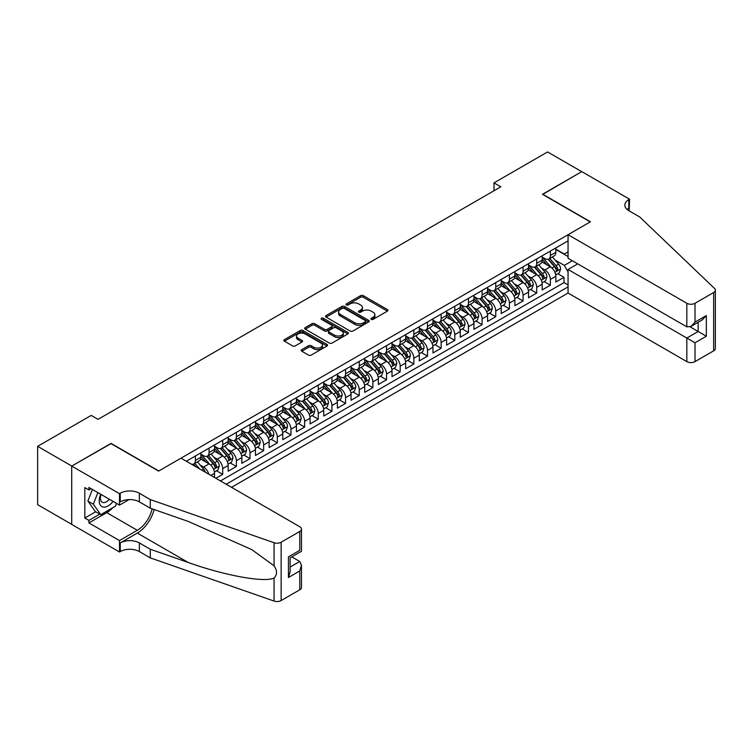 <?xml version="1.0" encoding="UTF-8"?>
<svg xmlns="http://www.w3.org/2000/svg" width="753" height="753" viewBox="0 0 753 753"><rect width="100%" height="100%" fill="white"/><g stroke="black" fill="none" stroke-linecap="round" stroke-linejoin="round"><path stroke-width="1.13" d="M371.285 319.347A1.327 0.762 0 0 0 373.159 319.347L387.4 311.121A1.892 1.092 0 0 0 387.955 310.349A1.892 1.092 0 0 0 387.4 309.577L363.275 295.647A1.892 1.092 0 0 0 360.602 295.647L346.361 303.873A1.327 0.762 0 0 0 345.975 304.41A1.327 0.762 0 0 0 346.361 304.956A1.327 0.762 0 0 0 348.234 304.956L350.079 303.892A6.062 3.501 0 0 1 358.654 303.892L360.668 305.05A6.062 3.501 0 0 1 362.447 307.525A6.062 3.501 0 0 1 360.668 310.001L358.823 311.064A1.327 0.762 0 0 0 358.437 311.61A1.327 0.762 0 0 0 358.823 312.147A1.327 0.762 0 0 0 360.696 312.147L362.541 311.083A6.062 3.501 0 0 1 371.116 311.083L373.13 312.25A6.062 3.501 0 0 1 374.909 314.726A6.062 3.501 0 0 1 373.13 317.201L371.285 318.265A1.327 0.762 0 0 0 370.9 318.801A1.327 0.762 0 0 0 371.285 319.347L371.285 318.265M301.774 349.656A1.892 1.092 0 0 0 301.219 350.427A1.892 1.092 0 0 0 301.774 351.199L308.542 355.105A1.892 1.092 0 0 0 311.215 355.105L327.028 345.975A1.892 1.092 0 0 0 327.583 345.203A1.892 1.092 0 0 0 327.028 344.432L302.913 330.501A1.892 1.092 0 0 0 300.231 330.501L284.418 339.631A1.892 1.092 0 0 0 283.862 340.412A1.892 1.092 0 0 0 284.418 341.184L292.588 345.9A1.892 1.092 0 0 0 295.27 345.9L302.038 341.994A1.892 1.092 0 0 0 302.593 341.222A1.892 1.092 0 0 0 302.038 340.45L297.981 338.106A5.073 2.927 0 0 1 296.503 336.036A5.073 2.927 0 0 1 299.628 333.334A5.073 2.927 0 0 1 305.153 333.965L321.032 343.133A5.073 2.927 0 0 1 322.519 345.203A5.073 2.927 0 0 1 319.385 347.905A5.073 2.927 0 0 1 313.869 347.274L311.215 345.749A1.892 1.092 0 0 0 308.542 345.749L301.774 349.656L301.774 351.199M111.03 443.621L71.78 466.051L37.65 446.341L37.65 504.67L71.714 524.342M111.03 443.385L158.817 470.973L590.239 221.9L542.452 194.312L581.702 171.646L547.572 151.946L493.987 182.885L493.987 190.763M37.65 446.341L91.235 415.402L98.059 419.346L500.811 186.819L493.987 182.885M350.211 331.047A1.892 1.092 0 0 0 352.893 331.047L368.706 321.917A1.892 1.092 0 0 0 369.262 321.145A1.892 1.092 0 0 0 368.706 320.373L344.582 306.443A1.892 1.092 0 0 0 341.909 306.443L326.096 315.573A1.892 1.092 0 0 0 325.541 316.345A1.892 1.092 0 0 0 326.096 317.117L350.211 331.047M322.002 319.63A1.327 0.762 0 0 1 323.348 319.818L323.348 318.246L347.867 332.402A1.892 1.092 0 0 1 348.423 333.174A1.892 1.092 0 0 1 347.867 333.946L332.054 343.076A1.892 1.092 0 0 1 329.372 343.076L305.257 329.155L305.257 327.602A1.892 1.092 0 0 0 304.701 328.374A1.892 1.092 0 0 0 305.257 329.155M305.257 327.602L312.024 323.696A1.892 1.092 0 0 1 314.698 323.696L324.487 329.343A1.892 1.092 0 0 0 327.169 329.343L331.659 326.755A1.892 1.092 0 0 0 332.205 325.983A1.892 1.092 0 0 0 331.659 325.202L321.465 319.328A1.327 0.762 0 0 1 321.079 318.783A1.327 0.762 0 0 1 321.898 318.077A1.327 0.762 0 0 1 323.348 318.246M215.885 478.306L222.709 474.362L216.497 470.776M213.824 457.175L217.25 459.151A7.728 4.462 60 0 1 222.709 468.611L228.168 465.458L228.168 471.209L236.367 466.484L230.154 462.897M227.472 449.287L230.898 451.273A7.728 4.462 60 0 1 236.367 460.732L241.826 457.579L241.826 463.33L250.015 458.605L243.803 455.01M241.129 441.409L244.556 443.385A7.728 4.462 60 0 1 250.015 452.845L255.474 449.692L255.474 455.452L263.663 450.718L257.451 447.131M254.778 433.53L258.204 435.507A7.728 4.462 60 0 1 263.663 444.967L269.132 441.813L269.132 447.564L277.32 442.839L271.108 439.253M268.435 425.643L271.861 427.619A7.728 4.462 60 0 1 277.32 437.079L282.78 433.926L282.78 439.686L290.969 434.952L284.756 431.365M282.083 417.764L285.509 419.741A7.728 4.462 60 0 1 290.969 429.201L296.437 426.047L296.437 431.798L304.626 427.073L298.414 423.487M295.731 409.877L299.167 411.863A7.728 4.462 60 0 1 304.626 421.322L310.085 418.169L310.085 423.92L318.274 419.186L312.062 415.6M309.389 401.998L312.815 403.975A7.728 4.462 60 0 1 318.274 413.435L323.734 410.281L323.734 416.033L331.932 411.307L325.72 407.721M323.037 394.12L326.473 396.097A7.728 4.462 60 0 1 331.932 405.556L337.391 402.403L337.391 408.154L345.58 403.429L339.368 399.843M336.695 386.233L340.121 388.209A7.728 4.462 60 0 1 345.58 397.669L351.039 394.516L351.039 400.276L359.237 395.541L353.025 391.955M350.343 378.354L353.778 380.331A7.728 4.462 60 0 1 359.237 389.79L364.697 386.637L364.697 392.388L372.886 387.663L366.673 384.077M364 370.467L367.426 372.453A7.728 4.462 60 0 1 372.886 381.903L378.345 378.75L378.345 384.51L386.543 379.776L380.331 376.189M377.648 362.588L381.074 364.565A7.728 4.462 60 0 1 386.543 374.025L392.002 370.871L392.002 376.622L400.191 371.897L393.979 368.311M391.306 354.701L394.732 356.687A7.728 4.462 60 0 1 400.191 366.146L405.651 362.993L405.651 368.744L413.849 364.019L407.637 360.423M404.954 346.822L408.38 348.799A7.728 4.462 60 0 1 413.849 358.259L419.308 355.105L419.308 360.866L427.497 356.131L421.285 352.545M418.612 338.944L422.038 340.921A7.728 4.462 60 0 1 427.497 350.38L432.956 347.227L432.956 352.978L441.145 348.253L434.942 344.667M432.26 331.056L435.686 333.033A7.728 4.462 60 0 1 441.145 342.493L446.614 339.339L446.614 345.1L454.803 340.365L448.59 336.779M445.917 323.178L449.343 325.155A7.728 4.462 60 0 1 454.803 334.614L460.262 331.461L460.262 337.212L468.451 332.487L462.238 328.901M459.565 315.291L462.991 317.277A7.728 4.462 60 0 1 468.451 326.736L473.919 323.583L473.919 329.334L482.108 324.599L475.896 321.013M473.223 307.412L476.649 309.389A7.728 4.462 60 0 1 482.108 318.848L487.567 315.695L487.567 321.446L495.756 316.721L489.544 313.135M486.871 299.534L490.297 301.511A7.728 4.462 60 0 1 495.756 310.97L501.225 307.817L501.225 313.568L509.414 308.843L503.202 305.257M500.519 291.646L503.955 293.623A7.728 4.462 60 0 1 509.414 303.082L514.873 299.929L514.873 305.69L523.062 300.955L516.85 297.369M514.177 283.768L517.603 285.745A7.728 4.462 60 0 1 523.062 295.204L528.521 292.051L528.521 297.802L536.72 293.077L530.507 289.491M527.825 275.88L531.26 277.866A7.728 4.462 60 0 1 536.72 287.317L542.179 284.163L542.179 289.924L550.368 285.189L550.368 279.438A7.728 4.462 -120 0 0 544.908 269.979L541.482 268.002M544.155 281.603L550.368 285.189M214.52 477.515L214.52 473.336A7.728 4.462 -120 0 0 209.061 463.886L200.618 459.01M208.741 474.183A7.728 4.462 60 0 0 203.592 467.039L200.166 465.053M228.168 465.458A7.728 4.462 -120 0 0 222.709 455.998L214.266 451.122M241.826 457.579A7.728 4.462 -120 0 0 236.367 448.12L227.924 443.244M255.474 449.692A7.728 4.462 -120 0 0 250.015 440.232L241.572 435.356M269.132 441.813A7.728 4.462 -120 0 0 263.663 432.354L255.22 427.478M282.78 433.926A7.728 4.462 -120 0 0 277.32 424.466L268.877 419.6M296.437 426.047A7.728 4.462 -120 0 0 290.969 416.588L282.526 411.712M310.085 418.169A7.728 4.462 -120 0 0 304.626 408.71L296.183 403.834M323.734 410.281A7.728 4.462 -120 0 0 318.274 400.822L309.831 395.946M337.391 402.403A7.728 4.462 -120 0 0 331.932 392.944L323.489 388.068M351.039 394.516A7.728 4.462 -120 0 0 345.58 385.056L337.137 380.19M364.697 386.637A7.728 4.462 -120 0 0 359.237 377.178L350.794 372.302M378.345 378.75A7.728 4.462 -120 0 0 372.886 369.299L364.443 364.424M392.002 370.871A7.728 4.462 -120 0 0 386.543 361.412L378.1 356.536M405.651 362.993A7.728 4.462 -120 0 0 400.191 353.534L391.748 348.658M419.308 355.105A7.728 4.462 -120 0 0 413.849 345.646L405.406 340.77M432.956 347.227A7.728 4.462 -120 0 0 427.497 337.768L419.054 332.892M446.614 339.339A7.728 4.462 -120 0 0 441.145 329.88L432.702 325.014M460.262 331.461A7.728 4.462 -120 0 0 454.803 322.002L446.36 317.126M473.919 323.583A7.728 4.462 -120 0 0 468.451 314.123L460.008 309.248M487.567 315.695A7.728 4.462 -120 0 0 482.108 306.236L473.665 301.36M501.225 307.817A7.728 4.462 -120 0 0 495.756 298.357L487.313 293.482M514.873 299.929A7.728 4.462 -120 0 0 509.414 290.47L500.971 285.594M528.521 292.051A7.728 4.462 -120 0 0 523.062 282.591L514.619 277.716M542.179 284.163A7.728 4.462 -120 0 0 536.72 274.713L528.277 269.838M231.519 487.332L568.054 293.039L686.83 361.609L686.83 338.041L698.153 331.499L698.153 322.265M226.192 484.254L568.054 286.884M568.054 240.856L186.33 461.241M200.863 454.106L203.592 455.687A7.728 4.462 60 0 0 207.461 456.064L212.92 452.911A7.728 4.462 -120 0 0 214.52 449.381L214.52 444.967M214.52 446.228L217.25 447.8A7.728 4.462 60 0 0 221.109 448.186L226.568 445.032A7.728 4.462 -120 0 0 228.168 441.493L228.168 437.079M228.168 438.34L230.898 439.921A7.728 4.462 60 0 0 234.767 440.298L240.226 437.145A7.728 4.462 -120 0 0 241.826 433.615L241.826 429.201M241.826 430.462L244.556 432.034A7.728 4.462 60 0 0 248.415 432.42L253.874 429.266A7.728 4.462 -120 0 0 255.474 425.727L255.474 421.313M255.474 422.574L258.204 424.155A7.728 4.462 60 0 0 262.072 424.541L267.531 421.388A7.728 4.462 -120 0 0 269.132 417.849L269.132 413.435M269.132 414.696L271.861 416.277A7.728 4.462 60 0 0 275.72 416.654L281.18 413.501A7.728 4.462 -120 0 0 282.78 409.971L282.78 405.556M282.78 406.818L285.509 408.39A7.728 4.462 60 0 0 289.368 408.775L294.837 405.622A7.728 4.462 -120 0 0 296.437 402.083L296.437 397.669M296.437 398.93L299.167 400.511A7.728 4.462 60 0 0 303.026 400.888L308.485 397.735A7.728 4.462 -120 0 0 310.085 394.205L310.085 389.79M310.085 391.052L312.815 392.624A7.728 4.462 60 0 0 316.674 393.01L322.143 389.856A7.728 4.462 -120 0 0 323.734 386.317L323.734 381.903M323.734 383.164L326.473 384.745A7.728 4.462 60 0 0 330.332 385.131L335.791 381.978A7.728 4.462 -120 0 0 337.391 378.439L337.391 374.025M337.391 375.286L340.121 376.858A7.728 4.462 60 0 0 343.98 377.244L349.439 374.09A7.728 4.462 -120 0 0 351.039 370.561L351.039 366.146M351.039 367.408L353.778 368.979A7.728 4.462 60 0 0 357.637 369.365L363.097 366.212A7.728 4.462 -120 0 0 364.697 362.673L364.697 358.259M364.697 359.52L367.426 361.101A7.728 4.462 60 0 0 371.285 361.478L376.745 358.324A7.728 4.462 -120 0 0 378.345 354.795L378.345 350.38M378.345 351.642L381.074 353.213A7.728 4.462 60 0 0 384.943 353.599L390.402 350.446A7.728 4.462 -120 0 0 392.002 346.907L392.002 342.493M392.002 343.754L394.732 345.335A7.728 4.462 60 0 0 398.591 345.712L404.05 342.559A7.728 4.462 -120 0 0 405.651 339.029L405.651 334.614M405.651 335.876L408.38 337.448A7.728 4.462 60 0 0 412.249 337.833L417.708 334.68A7.728 4.462 -120 0 0 419.308 331.141L419.308 326.727M419.308 327.988L422.038 329.569A7.728 4.462 60 0 0 425.897 329.955L431.356 326.802A7.728 4.462 -120 0 0 432.956 323.263L432.956 318.848M432.956 320.11L435.686 321.691A7.728 4.462 60 0 0 439.554 322.068L445.014 318.914A7.728 4.462 -120 0 0 446.614 315.385L446.614 310.97M446.614 312.231L449.343 313.803A7.728 4.462 60 0 0 453.202 314.189L458.662 311.036A7.728 4.462 -120 0 0 460.262 307.497L460.262 303.082M460.262 304.344L462.991 305.925A7.728 4.462 60 0 0 466.851 306.302L472.319 303.148A7.728 4.462 -120 0 0 473.919 299.619L473.919 295.204M473.919 296.466L476.649 298.037A7.728 4.462 60 0 0 480.508 298.423L485.967 295.27A7.728 4.462 -120 0 0 487.567 291.731L487.567 287.317M487.567 288.578L490.297 290.159A7.728 4.462 60 0 0 494.156 290.536L499.625 287.392A7.728 4.462 -120 0 0 501.225 283.853L501.225 279.438M501.225 280.7L503.955 282.271A7.728 4.462 60 0 0 507.814 282.657L513.273 279.504A7.728 4.462 -120 0 0 514.873 275.974L514.873 271.56M514.873 272.821L517.603 274.393A7.728 4.462 60 0 0 521.462 274.779L526.931 271.626A7.728 4.462 -120 0 0 528.521 268.087L528.521 263.672M528.521 264.934L531.26 266.515A7.728 4.462 60 0 0 535.119 266.891L540.579 263.738A7.728 4.462 -120 0 0 542.179 260.209L542.179 255.794M220.46 480.951L564.025 282.591L564.025 277.311L555.827 282.036L555.827 276.285A7.728 4.462 -120 0 0 550.368 266.826L541.925 261.95M542.179 257.055L544.908 258.627A7.728 4.462 -120 0 0 548.768 259.013A7.728 4.462 -120 0 0 550.368 255.474L550.368 251.06M548.768 259.013L554.227 255.86A7.728 4.462 -120 0 0 555.827 252.321L555.827 247.906M187.215 461.749L187.215 460.732M195.404 455.998L195.404 460.412A7.728 4.462 60 0 1 193.803 463.952A7.728 4.462 60 0 1 191.422 464.187M193.803 463.952L199.263 460.798A7.728 4.462 -120 0 0 200.863 457.259L200.863 452.845M209.061 448.12L209.061 452.534A7.728 4.462 60 0 1 207.461 456.064M222.709 440.232L222.709 444.647A7.728 4.462 60 0 1 221.109 448.186M236.367 432.354L236.367 436.768A7.728 4.462 60 0 1 234.767 440.298M250.015 424.466L250.015 428.881A7.728 4.462 60 0 1 248.415 432.42M263.663 416.588L263.663 421.002A7.728 4.462 60 0 1 262.072 424.541M277.32 408.71L277.32 413.124A7.728 4.462 60 0 1 275.72 416.654M290.969 400.822L290.969 405.236A7.728 4.462 60 0 1 289.368 408.775M304.626 392.944L304.626 397.358A7.728 4.462 60 0 1 303.026 400.888M318.274 385.056L318.274 389.47A7.728 4.462 60 0 1 316.674 393.01M331.932 377.178L331.932 381.592A7.728 4.462 60 0 1 330.332 385.131M345.58 369.299L345.58 373.704A7.728 4.462 60 0 1 343.98 377.244M359.237 361.412L359.237 365.826A7.728 4.462 60 0 1 357.637 369.365M372.886 353.534L372.886 357.948A7.728 4.462 60 0 1 371.285 361.478M386.543 345.646L386.543 350.06A7.728 4.462 60 0 1 384.943 353.599M400.191 337.768L400.191 342.182A7.728 4.462 60 0 1 398.591 345.712M413.849 329.88L413.849 334.294A7.728 4.462 60 0 1 412.249 337.833M427.497 322.002L427.497 326.416A7.728 4.462 60 0 1 425.897 329.955M441.145 314.123L441.145 318.538A7.728 4.462 60 0 1 439.554 322.068M454.803 306.236L454.803 310.65A7.728 4.462 60 0 1 453.202 314.189M468.451 298.357L468.451 302.772A7.728 4.462 60 0 1 466.851 306.302M482.108 290.47L482.108 294.884A7.728 4.462 60 0 1 480.508 298.423M495.756 282.591L495.756 287.006A7.728 4.462 60 0 1 494.156 290.536M509.414 274.704L509.414 279.118A7.728 4.462 60 0 1 507.814 282.657M523.062 266.826L523.062 271.24A7.728 4.462 60 0 1 521.462 274.779M536.72 258.947L536.72 263.362A7.728 4.462 60 0 1 535.119 266.891M536.72 287.317L536.72 293.077M523.062 295.204L523.062 300.955M509.414 303.082L509.414 308.843M495.756 310.97L495.756 316.721M482.108 318.848L482.108 324.599M468.451 326.736L468.451 332.487M454.803 334.614L454.803 340.365M441.145 342.493L441.145 348.253M427.497 350.38L427.497 356.131M413.849 358.259L413.849 364.019M400.191 366.146L400.191 371.897M386.543 374.025L386.543 379.776M372.886 381.903L372.886 387.663M359.237 389.79L359.237 395.541M345.58 397.669L345.58 403.429M331.932 405.556L331.932 411.307M318.274 413.435L318.274 419.186M304.626 421.322L304.626 427.073M290.969 429.201L290.969 434.952M277.32 437.079L277.32 442.839M263.663 444.967L263.663 450.718M250.015 452.845L250.015 458.605M236.367 460.732L236.367 466.484M222.709 468.611L222.709 474.362M568.054 271.908L564.298 265.404L555.13 260.114M564.298 265.404L572.346 260.754M555.827 249.488L568.054 256.538M555.827 249.168L564.298 254.053L568.054 251.888M557.813 273.725L564.025 277.311M564.025 282.591L568.054 284.916M371.813 319.536L373.13 318.773A6.062 3.501 0 0 0 374.909 316.298L374.909 314.726M362.447 307.525L362.447 309.106A6.062 3.501 0 0 1 360.668 311.582L359.35 312.335M387.381 311.14L363.275 297.228A1.892 1.092 0 0 0 360.602 297.228L346.888 305.144M368.678 321.936L344.582 308.024A1.892 1.092 0 0 0 341.909 308.024L326.115 317.135M365.356 321.682A1.327 0.762 0 0 0 365.742 321.145A1.327 0.762 0 0 0 365.356 320.599L344.187 308.382A1.327 0.762 0 0 0 342.304 308.382L340.365 309.502A6.062 3.501 0 0 0 338.586 311.977A6.062 3.501 0 0 0 340.365 314.453L354.842 322.811A6.062 3.501 0 0 0 363.417 322.811L365.356 321.682L365.356 323.263A1.327 0.762 0 0 0 365.742 322.717L365.742 321.145M338.586 311.977L338.586 313.549A6.062 3.501 0 0 0 340.365 316.025L340.365 314.453M365.356 323.263L363.417 324.383A6.062 3.501 0 0 1 354.842 324.383L340.365 316.025M305.276 329.165L312.024 325.277L312.024 323.696M332.205 325.983L332.205 327.555A1.892 1.092 0 0 1 331.659 328.327L327.169 330.925A1.892 1.092 0 0 1 324.487 330.925L314.698 325.277A1.892 1.092 0 0 0 312.024 325.277M323.348 319.818L347.848 333.965M334.633 335.207A5.073 2.927 0 0 0 340.158 335.838A5.073 2.927 0 0 0 343.293 333.137A5.073 2.927 0 0 0 341.806 331.066L336.214 327.837A1.892 1.092 0 0 0 333.532 327.837L329.042 330.426A1.892 1.092 0 0 0 328.487 331.198A1.892 1.092 0 0 0 329.042 331.979L334.633 335.207L334.633 336.779A5.073 2.927 0 0 0 340.158 337.419A5.073 2.927 0 0 0 343.293 334.709L343.293 333.137M328.487 331.198L328.487 332.779A1.892 1.092 0 0 0 329.042 333.551L329.042 331.979M334.633 336.779L329.042 333.551M322.519 345.203L322.519 346.785A5.073 2.927 0 0 1 319.385 349.486A5.073 2.927 0 0 1 313.869 348.855L311.215 347.321A1.892 1.092 0 0 0 308.542 347.321L301.793 351.218M296.503 336.036L296.503 337.617A5.073 2.927 0 0 0 297.981 339.678L297.981 338.106M302.009 342.013L297.981 339.678M327.009 345.994L302.913 332.082A1.892 1.092 0 0 0 300.231 332.082L284.446 341.194M555.714 274.93L559.244 272.897L560.609 268.953A5.12 2.956 -120 0 0 558.613 264.152L552.382 256.933M551.13 267.324L543.732 258.759A14.768 8.528 -120 0 0 542.179 257.14M547.073 264.924L542.932 260.133A12.264 7.078 -120 0 0 542.179 259.305M548.071 259.286L554.387 266.59A5.12 2.956 60 0 1 556.203 270.12C556.975 271.146 557.521 270.835 557.851 269.169A5.12 2.956 -120 0 0 556.025 265.649L549.784 258.43M548.448 259.173L555.225 267.023A2.607 1.506 60 0 1 555.883 268.04L557.851 269.169M556.203 270.12L556.58 270.722M100.714 494.26A12.547 7.248 120 0 0 103.66 507.127A12.547 7.248 120 0 0 113.025 501.366M101.137 494.505A8.594 4.96 120 0 0 102.182 502.195A8.594 4.96 120 0 0 103.443 502.58A8.594 4.96 120 0 0 109.373 499.258M116.546 503.399L115.463 506.167L100.723 514.685L95.264 511.532L87.894 501.046L92.393 489.459M100.723 514.685L93.353 504.199L97.852 492.613M87.894 501.046L93.353 504.199M577.739 263.87L568.054 269.47L695.019 342.775L695.019 361.609L713.656 350.851L713.656 292.522A5.789 3.341 0 0 0 715.35 290.159A5.789 3.341 0 0 0 714.512 288.427L639.721 216.968L628.802 210.661A13.516 7.803 180 0 1 624.849 205.145A13.516 7.803 180 0 1 628.802 199.63L629.555 199.197L581.768 171.609L542.659 194.425M568.054 269.47L568.054 293.039M542.659 194.189L590.437 221.777L568.054 234.71L686.83 303.28A5.789 3.341 0 0 0 695.019 303.28L713.656 292.522M629.555 199.197L629.141 210.859M568.054 234.71L568.054 258.279L686.83 326.849L686.83 303.28M715.35 290.159L715.35 348.488A5.789 3.341 180 0 1 713.656 350.851M695.019 361.609A5.789 3.341 180 0 1 686.83 361.609M627.098 209.466A13.516 7.803 180 0 1 628.802 208.261L628.802 199.63M690.106 326.849L706.352 336.233L695.019 342.775M695.019 303.28L695.019 322.124L690.925 326.444L686.83 326.849M695.019 322.124L706.352 315.582L702.257 319.903L690.925 326.444M181.002 458.163L299.779 526.742A5.789 3.341 -0 0 1 301.473 529.105A5.789 3.341 -0 0 1 299.779 531.467L281.142 542.226L281.142 600.555A5.789 3.341 180 0 1 274.054 601.054L150.28 557.879L139.361 551.572A13.516 7.803 -0 0 0 120.245 551.572L119.501 552.005L71.714 524.417L71.714 466.088L110.823 443.508L158.61 471.096L181.002 458.163M150.28 557.879L150.28 549.248L188.231 562.482C224.507 575.565 265.028 582.878 274.054 577.993C277.339 574.624 277.339 570.558 274.054 565.795L251.784 549.605L188.231 521.415L150.28 508.181L139.361 501.875A13.516 7.803 -0 0 0 120.245 501.875L120.245 493.243L119.501 493.676L71.714 466.088M150.28 508.181L150.28 499.55L139.361 493.243A13.516 7.803 -0 0 0 120.245 493.243M188.231 562.482L137.31 533.086L120.245 542.941A13.516 7.803 -0 0 1 139.361 542.941L150.28 549.248M299.779 589.797L299.779 570.962L301.473 565.249L301.473 587.434A5.789 3.341 180 0 1 299.779 589.797L281.142 600.555M274.054 565.795L274.054 542.725L150.28 499.55M112.752 507.738A21.724 12.537 -60 0 1 106.728 512.633L88.91 522.921L88.91 520.398L99.773 514.13M91.104 488.706L88.91 489.968L84.816 487.605L84.816 518.036L88.91 520.398M88.91 489.968L88.91 487.445L119.501 505.103L119.501 493.676M119.501 552.005L119.501 540.579L137.31 530.291A21.724 12.537 120 0 0 152.097 508.812M88.91 522.921L119.501 540.579M291.778 556.881L299.779 561.503L301.473 565.249M137.31 533.086A25.15 14.523 120 0 0 154.13 509.517M129.027 499.597L119.501 505.103M274.054 542.725A5.789 3.341 -0 0 0 281.142 542.226M84.816 518.036L95.678 511.767M299.779 570.962L288.446 577.504L290.14 571.791L290.14 557.832L301.473 551.29L301.473 529.105M288.446 577.504L288.446 556.853C290.658 558.124 290.658 558.124 288.446 556.853L299.779 550.311C301.991 551.582 301.991 551.582 299.779 550.311L299.779 531.467M542.066 282.817L545.596 280.775L546.96 276.84A5.12 2.956 -120 0 0 544.965 272.031L538.724 264.811M537.473 275.212L530.074 266.647A14.768 8.528 -120 0 0 528.521 265.018M533.416 272.802L529.284 268.012A12.264 7.078 -120 0 0 528.521 267.193M534.423 267.174L540.729 274.478A5.12 2.956 60 0 1 542.555 277.998C543.327 279.034 543.873 278.714 544.193 277.057A5.12 2.956 -120 0 0 542.367 273.527L536.136 266.308M534.79 267.051L541.576 274.901A2.607 1.506 60 0 1 542.226 275.918L544.193 277.057M542.555 277.998L542.932 278.61M528.408 290.696L531.938 288.663L533.303 284.719A5.12 2.956 -120 0 0 531.307 279.918L525.076 272.69M523.824 283.09L516.426 274.525A14.768 8.528 -120 0 0 514.873 272.906M519.768 280.69L515.626 275.899A12.264 7.078 -120 0 0 514.873 275.071M520.765 275.052L527.081 282.356A5.12 2.956 60 0 1 528.907 285.886C529.67 286.912 530.216 286.601 530.545 284.935A5.12 2.956 -120 0 0 528.719 281.415L522.478 274.186M521.142 274.93L527.919 282.78A2.607 1.506 60 0 1 528.578 283.806L530.545 284.935M528.907 285.886L529.274 286.488M514.76 298.583L518.29 296.541L519.655 292.597A5.12 2.956 -120 0 0 517.659 287.797L511.419 280.577M510.167 290.969L502.769 282.403A14.768 8.528 -120 0 0 501.225 280.784M506.11 288.568L501.978 283.777A12.264 7.078 -120 0 0 501.225 282.959M507.117 282.94L513.424 290.244A5.12 2.956 60 0 1 515.25 293.764C516.021 294.79 516.567 294.479 516.887 292.823A5.12 2.956 -120 0 0 515.061 289.293L508.83 282.074M507.484 282.817L514.271 290.667A2.607 1.506 60 0 1 514.92 291.684L516.887 292.823M515.25 293.764L515.626 294.376M501.103 306.462L504.632 304.428L505.997 300.485A5.12 2.956 -120 0 0 504.002 295.675L497.771 288.455M496.519 298.856L489.121 290.291A14.768 8.528 -120 0 0 487.567 288.663M492.462 296.447L488.32 291.665A12.264 7.078 -120 0 0 487.567 290.837M493.46 290.818L499.776 298.122A5.12 2.956 60 0 1 501.602 301.652C502.364 302.678 502.91 302.358 503.239 300.701A5.12 2.956 -120 0 0 501.413 297.181L495.173 289.952M493.836 290.696L500.613 298.546A2.607 1.506 60 0 1 501.272 299.572L503.239 300.701M501.602 301.652L501.969 302.254M487.455 314.34L490.984 312.307L492.349 308.363A5.12 2.956 -120 0 0 490.354 303.563L484.113 296.343M482.861 306.735L475.472 298.169A14.768 8.528 -120 0 0 473.919 296.55M478.804 304.334L474.672 299.543A12.264 7.078 -120 0 0 473.919 298.715M479.812 298.696L486.118 306A5.12 2.956 60 0 1 487.944 309.53C488.716 310.556 489.262 310.245 489.582 308.579A5.12 2.956 -120 0 0 487.756 305.059L481.525 297.84M480.179 298.583L486.965 306.433A2.607 1.506 60 0 1 487.615 307.45L489.582 308.579M487.944 309.53L488.32 310.132M473.797 322.228L477.327 320.185L478.692 316.251A5.12 2.956 -120 0 0 476.705 311.441L470.465 304.221M469.213 314.622L461.815 306.057A14.768 8.528 -120 0 0 460.262 304.428M465.156 312.213L461.015 307.422A12.264 7.078 -120 0 0 460.262 306.603M466.163 306.584L472.47 313.888A5.12 2.956 60 0 1 474.296 317.408C475.058 318.444 475.604 318.124 475.934 316.467A5.12 2.956 -120 0 0 474.108 312.937L467.867 305.718M466.531 306.462L473.308 314.312A2.607 1.506 60 0 1 473.966 315.328L475.934 316.467M474.296 317.408L474.663 318.02M460.149 330.106L463.679 328.073L465.043 324.129A5.12 2.956 -120 0 0 463.048 319.328L456.807 312.1M455.565 322.5L448.167 313.935A14.768 8.528 -120 0 0 446.614 312.316M451.508 320.1L447.367 315.309A12.264 7.078 -120 0 0 446.614 314.481M452.506 314.462L458.812 321.766A5.12 2.956 60 0 1 460.638 325.296C461.41 326.322 461.956 326.011 462.276 324.345A5.12 2.956 -120 0 0 460.45 320.825L454.219 313.606M452.882 314.349L459.659 322.19A2.607 1.506 60 0 1 460.318 323.216L462.276 324.345M460.638 325.296L461.015 325.898M446.491 337.993L450.021 335.951L451.386 332.017A5.12 2.956 -120 0 0 449.4 327.207L443.159 319.987M441.907 330.388L434.509 321.823A14.768 8.528 -120 0 0 432.956 320.194M437.851 327.979L433.709 323.188A12.264 7.078 -120 0 0 432.956 322.369M438.858 322.35L445.164 329.654A5.12 2.956 60 0 1 446.99 333.174C447.753 334.21 448.299 333.89 448.628 332.233A5.12 2.956 -120 0 0 446.802 328.703L440.561 321.484M439.225 322.228L446.002 330.078A2.607 1.506 60 0 1 446.661 331.094L448.628 332.233M446.99 333.174L447.357 333.786M432.843 345.872L436.373 343.839L437.738 339.895A5.12 2.956 -120 0 0 435.742 335.094L429.502 327.866M428.259 338.266L420.861 329.701A14.768 8.528 -120 0 0 419.308 328.073M424.203 335.866L420.061 331.075A12.264 7.078 -120 0 0 419.308 330.247M425.2 330.228L431.507 337.532A5.12 2.956 60 0 1 433.333 341.062C434.105 342.088 434.65 341.768 434.97 340.111A5.12 2.956 -120 0 0 433.154 336.591L426.913 329.362M425.577 330.106L432.354 337.956A2.607 1.506 60 0 1 433.013 338.982L434.97 340.111M433.333 341.062L433.709 341.664M419.195 353.759L422.715 351.717L424.08 347.773A5.12 2.956 -120 0 0 422.094 342.973L415.854 335.753M414.602 346.145L407.204 337.579A14.768 8.528 -120 0 0 405.651 335.96M410.545 343.745L406.413 338.954A12.264 7.078 -120 0 0 405.651 338.135M411.552 338.106L417.859 345.42A5.12 2.956 60 0 1 419.685 348.94C420.456 349.966 421.002 349.656 421.322 347.999A5.12 2.956 -120 0 0 419.496 344.469L413.256 337.25M411.919 337.993L418.696 345.843A2.607 1.506 60 0 1 419.355 346.86L421.322 347.999M419.685 348.94L420.052 349.543M405.538 361.638L409.067 359.605L410.432 355.661A5.12 2.956 -120 0 0 408.437 350.851L402.196 343.632M400.954 354.032L393.555 345.467A14.768 8.528 -120 0 0 392.002 343.839M396.897 351.623L392.755 346.832A12.264 7.078 -120 0 0 392.002 346.013M397.895 345.994L404.21 353.298A5.12 2.956 60 0 1 406.027 356.818C406.799 357.854 407.345 357.534 407.665 355.877A5.12 2.956 -120 0 0 405.848 352.357L399.608 345.128M398.271 345.872L405.048 353.722A2.607 1.506 60 0 1 405.707 354.738L407.665 355.877M406.027 356.818L406.404 357.43M391.889 369.516L395.41 367.483L396.775 363.539A5.12 2.956 -120 0 0 394.788 358.739L388.548 351.519M387.296 361.911L379.898 353.345A14.768 8.528 -120 0 0 378.345 351.726M383.239 359.51L379.107 354.719A12.264 7.078 -120 0 0 378.345 353.891M384.246 353.872L390.553 361.176A5.12 2.956 60 0 1 392.379 364.706C393.151 365.732 393.697 365.421 394.017 363.755A5.12 2.956 -120 0 0 392.191 360.235L385.95 353.016M384.614 353.759L391.391 361.609A2.607 1.506 60 0 1 392.049 362.626L394.017 363.755M392.379 364.706L392.746 365.309M378.232 377.404L381.762 375.361L383.126 371.427A5.12 2.956 -120 0 0 381.131 366.617L374.9 359.397M373.648 369.798L366.25 361.233A14.768 8.528 -120 0 0 364.697 359.605M369.591 367.389L365.45 362.598A12.264 7.078 -120 0 0 364.697 361.779M370.589 361.76L376.905 369.064A5.12 2.956 60 0 1 378.721 372.584C379.493 373.62 380.039 373.3 380.359 371.643A5.12 2.956 -120 0 0 378.543 368.113L372.302 360.894M370.965 361.638L377.742 369.488A2.607 1.506 60 0 1 378.401 370.504L380.359 371.643M378.721 372.584L379.098 373.196M364.584 385.282L368.104 383.249L369.469 379.305A5.12 2.956 -120 0 0 367.483 374.505L361.242 367.276M359.99 377.677L352.592 369.111A14.768 8.528 -120 0 0 351.039 367.492M355.934 375.276L351.802 370.485A12.264 7.078 -120 0 0 351.039 369.657M356.941 369.638L363.247 376.942A5.12 2.956 60 0 1 365.073 380.472C365.845 381.498 366.391 381.187 366.711 379.521A5.12 2.956 -120 0 0 364.885 376.001L358.644 368.772M357.308 369.516L364.094 377.366A2.607 1.506 60 0 1 364.744 378.392L366.711 379.521M365.073 380.472L365.45 381.074M350.926 393.17L354.456 391.127L355.821 387.183A5.12 2.956 -120 0 0 353.825 382.383L347.594 375.163M346.342 385.555L338.944 376.989A14.768 8.528 -120 0 0 337.391 375.371M342.286 383.155L338.144 378.364A12.264 7.078 -120 0 0 337.391 377.545M343.283 377.526L349.599 384.83A5.12 2.956 60 0 1 351.416 388.35C352.188 389.376 352.733 389.066 353.063 387.409A5.12 2.956 -120 0 0 351.237 383.879L344.996 376.66M343.66 377.404L350.437 385.254A2.607 1.506 60 0 1 351.096 386.27L353.063 387.409M351.416 388.35L351.792 388.962M337.278 401.048L340.808 399.015L342.173 395.071A5.12 2.956 -120 0 0 340.177 390.261L333.937 383.042M332.685 393.442L325.287 384.877A14.768 8.528 -120 0 0 323.734 383.249M328.628 391.033L324.496 386.251A12.264 7.078 -120 0 0 323.734 385.423M329.635 385.404L335.942 392.708A5.12 2.956 60 0 1 337.768 396.238C338.539 397.264 339.085 396.944 339.405 395.287A5.12 2.956 -120 0 0 337.579 391.767L331.348 384.538M330.002 385.282L336.789 393.132A2.607 1.506 60 0 1 337.438 394.158L339.405 395.287M337.768 396.238L338.144 396.84M323.621 408.926L327.15 406.893L328.515 402.949A5.12 2.956 -120 0 0 326.52 398.149L320.289 390.929M319.037 401.321L311.638 392.755A14.768 8.528 -120 0 0 310.085 391.136M314.98 398.921L310.838 394.13A12.264 7.078 -120 0 0 310.085 393.301M315.978 393.282L322.293 400.596A5.12 2.956 60 0 1 324.119 404.116C324.882 405.142 325.428 404.832 325.757 403.166A5.12 2.956 -120 0 0 323.931 399.645L317.691 392.426M316.354 393.17L323.131 401.02A2.607 1.506 60 0 1 323.79 402.036L325.757 403.166M324.119 404.116L324.487 404.719M309.972 416.814L313.502 414.771L314.867 410.837A5.12 2.956 -120 0 0 312.871 406.027L306.631 398.808M305.379 409.208L297.981 400.643A14.768 8.528 -120 0 0 296.437 399.015M301.322 406.799L297.19 402.008A12.264 7.078 -120 0 0 296.437 401.189M302.329 401.17L308.636 408.474A5.12 2.956 60 0 1 310.462 411.995C311.234 413.03 311.78 412.71 312.1 411.053A5.12 2.956 -120 0 0 310.274 407.524L304.043 400.304M302.697 401.048L309.483 408.898A2.607 1.506 60 0 1 310.132 409.914L312.1 411.053M310.462 411.995L310.838 412.606M296.315 424.692L299.845 422.659L301.209 418.715A5.12 2.956 -120 0 0 299.214 413.915L292.983 406.686M291.731 417.087L284.333 408.521A14.768 8.528 -120 0 0 282.78 406.902M287.674 414.687L283.533 409.896A12.264 7.078 -120 0 0 282.78 409.067M288.681 409.048L294.988 416.353A5.12 2.956 60 0 1 296.814 419.882C297.576 420.908 298.122 420.598 298.452 418.932A5.12 2.956 -120 0 0 296.626 415.411L290.385 408.192M289.048 408.935L295.825 416.776A2.607 1.506 60 0 1 296.484 417.802L298.452 418.932M296.814 419.882L297.181 420.485M282.667 432.58L286.196 430.537L287.561 426.603A5.12 2.956 -120 0 0 285.566 421.793L279.325 414.574M278.083 424.974L270.685 416.409A14.768 8.528 -120 0 0 269.132 414.781M274.017 422.565L269.885 417.774A12.264 7.078 -120 0 0 269.132 416.955M275.024 416.936L281.33 424.24A5.12 2.956 60 0 1 283.156 427.76C283.928 428.796 284.474 428.476 284.794 426.819A5.12 2.956 -120 0 0 282.968 423.29L276.737 416.07M275.391 416.814L282.177 424.664A2.607 1.506 60 0 1 282.836 425.68L284.794 426.819M283.156 427.76L283.533 428.372M269.009 440.458L272.539 438.425L273.904 434.481A5.12 2.956 -120 0 0 271.918 429.681L265.677 422.452M264.425 432.853L257.027 424.287A14.768 8.528 -120 0 0 255.474 422.659M260.369 430.452L256.227 425.661A12.264 7.078 -120 0 0 255.474 424.833M261.376 424.814L267.682 432.118A5.12 2.956 60 0 1 269.508 435.648C270.271 436.674 270.816 436.354 271.146 434.697A5.12 2.956 -120 0 0 269.32 431.177L263.079 423.948M261.743 424.692L268.52 432.542A2.607 1.506 60 0 1 269.179 433.568L271.146 434.697M269.508 435.648L269.875 436.251M255.361 448.346L258.891 446.303L260.256 442.359A5.12 2.956 -120 0 0 258.26 437.559L252.02 430.339M250.777 440.731L243.379 432.166A14.768 8.528 -120 0 0 241.826 430.547M246.72 438.331L242.579 433.54A12.264 7.078 -120 0 0 241.826 432.721M247.718 432.702L254.025 440.006A5.12 2.956 60 0 1 255.851 443.526C256.622 444.552 257.168 444.242 257.488 442.585A5.12 2.956 -120 0 0 255.662 439.055L249.431 431.836M248.095 432.58L254.872 440.43A2.607 1.506 60 0 1 255.531 441.446L257.488 442.585M255.851 443.526L256.227 444.138M241.704 456.224L245.233 454.191L246.598 450.247A5.12 2.956 -120 0 0 244.612 445.437L238.372 438.218M237.12 448.619L229.721 440.053A14.768 8.528 -120 0 0 228.168 438.425M233.063 446.209L228.921 441.418A12.264 7.078 -120 0 0 228.168 440.599M234.07 440.58L240.376 447.884A5.12 2.956 60 0 1 242.202 451.405C242.965 452.44 243.511 452.12 243.84 450.463A5.12 2.956 -120 0 0 242.014 446.943L235.774 439.714M234.437 440.458L241.214 448.308A2.607 1.506 60 0 1 241.873 449.325L243.84 450.463M242.202 451.405L242.57 452.016M228.055 464.102L231.585 462.069L232.95 458.125A5.12 2.956 -120 0 0 230.955 453.325L224.714 446.105M223.472 456.497L216.073 447.931A14.768 8.528 -120 0 0 214.52 446.313M219.415 454.097L215.273 449.306A12.264 7.078 -120 0 0 214.52 448.477M220.413 448.459L226.728 455.763A5.12 2.956 60 0 1 228.545 459.292C229.317 460.318 229.863 460.008 230.183 458.342A5.12 2.956 -120 0 0 228.366 454.821L222.126 447.602M220.789 448.346L227.566 456.196A2.607 1.506 60 0 1 228.225 457.212L230.183 458.342M228.545 459.292L228.921 459.895M214.407 471.99L217.928 469.947L219.292 466.013A5.12 2.956 -120 0 0 217.306 461.203L211.066 453.984M209.814 464.385L202.416 455.819A14.768 8.528 -120 0 0 200.863 454.191M205.757 461.975L201.625 457.184A12.264 7.078 -120 0 0 200.863 456.365M206.764 456.346L213.071 463.65A5.12 2.956 60 0 1 214.897 467.171C215.669 468.206 216.215 467.886 216.535 466.229A5.12 2.956 -120 0 0 214.709 462.7L208.468 455.48M207.131 456.224L213.908 464.074A2.607 1.506 60 0 1 214.567 465.09L216.535 466.229M214.897 467.171L215.264 467.782M205.381 472.244A5.12 2.956 -120 0 0 203.649 469.091L197.418 461.862M199.611 468.912L194.82 463.359M193.483 464.112L195.658 466.625M193.107 464.224L194.716 466.079M203.592 467.039L209.061 463.886M217.25 459.151L222.709 455.998M230.898 451.273L236.367 448.12M244.556 443.385L250.015 440.232M258.204 435.507L263.663 432.354M271.861 427.619L277.32 424.466M285.509 419.741L290.969 416.588M299.167 411.863L304.626 408.71M312.815 403.975L318.274 400.822M326.473 396.097L331.932 392.944M340.121 388.209L345.58 385.056M353.778 380.331L359.237 377.178M367.426 372.453L372.886 369.299M381.074 364.565L386.543 361.412M394.732 356.687L400.191 353.534M408.38 348.799L413.849 345.646M422.038 340.921L427.497 337.768M435.686 333.033L441.145 329.88M449.343 325.155L454.803 322.002M462.991 317.277L468.451 314.123M476.649 309.389L482.108 306.236M490.297 301.511L495.756 298.357M503.955 293.623L509.414 290.47M517.603 285.745L523.062 282.591M531.26 277.866L536.72 274.713M544.908 269.979L550.368 266.826M550.368 255.474L555.827 252.321M195.404 460.412L200.863 457.259M209.061 452.534L214.52 449.381M222.709 444.647L228.168 441.493M236.367 436.768L241.826 433.615M250.015 428.881L255.474 425.727M263.663 421.002L269.132 417.849M277.32 413.124L282.78 409.971M290.969 405.236L296.437 402.083M304.626 397.358L310.085 394.205M318.274 389.47L323.734 386.317M331.932 381.592L337.391 378.439M345.58 373.704L351.039 370.561M359.237 365.826L364.697 362.673M372.886 357.948L378.345 354.795M386.543 350.06L392.002 346.907M400.191 342.182L405.651 339.029M413.849 334.294L419.308 331.141M427.497 326.416L432.956 323.263M441.145 318.538L446.614 315.385M454.803 310.65L460.262 307.497M468.451 302.772L473.919 299.619M482.108 294.884L487.567 291.731M495.756 287.006L501.225 283.853M509.414 279.118L514.873 275.974M523.062 271.24L528.521 268.087M536.72 263.362L542.179 260.209M550.368 279.438L555.827 276.285M210.896 475.425L214.52 473.336M373.13 318.773L373.13 317.201M358.823 312.147L358.823 311.064M360.668 311.582L360.668 310.001M346.361 304.956L346.361 303.873M360.602 297.228L360.602 295.647M363.275 297.228L363.275 295.647M387.4 311.121L387.4 309.577M326.096 317.117L326.096 315.573M341.909 308.024L341.909 306.443M344.582 308.024L344.582 306.443M368.706 321.917L368.706 320.373M354.842 324.383L354.842 322.811M363.417 324.383L363.417 322.811M314.698 325.277L314.698 323.696M324.487 330.925L324.487 329.343M327.169 330.925L327.169 329.343M331.659 328.327L331.659 326.755M347.867 333.946L347.867 332.402M308.542 347.321L308.542 345.749M311.215 347.321L311.215 345.749M313.869 348.855L313.869 347.274M302.038 341.994L302.038 340.45M284.418 341.184L284.418 339.631M300.231 332.082L300.231 330.501M302.913 332.082L302.913 330.501M327.028 345.975L327.028 344.432M554.933 272.313L560.571 269.056M543.732 258.759L544.438 258.354M556.025 265.649L558.613 264.152M551.94 268.002L554.387 266.59M706.352 315.582L706.352 336.233M139.361 501.875L139.361 493.243M139.361 542.941L139.361 551.572M274.054 601.054L274.054 577.993M120.245 542.941L120.245 551.572M106.728 512.633L137.31 530.291M290.14 567.065L299.779 561.503M541.285 280.191L546.923 276.935M530.074 266.647L530.78 266.233M542.367 273.527L544.965 272.031M538.291 275.89L540.729 274.478M527.627 288.07L533.265 284.822M516.426 274.525L517.132 274.12M528.719 281.415L531.307 279.918M524.634 283.768L527.081 282.356M513.979 295.957L519.617 292.701M502.769 282.403L503.475 281.999M515.061 289.293L517.659 287.797M510.986 291.646L513.424 290.244M500.321 303.836L505.969 300.579M489.121 290.291L489.827 289.886M501.413 297.181L504.002 295.675M497.338 299.534L499.776 298.122M486.673 311.723L492.311 308.466M475.472 298.169L476.169 297.764M487.756 305.059L490.354 303.563M483.68 307.412L486.118 306M473.016 319.601L478.663 316.345M461.815 306.057L462.521 305.652M474.108 312.937L476.705 311.441M470.032 315.3L472.47 313.888M459.368 327.489L465.006 324.232M448.167 313.935L448.863 313.53M460.45 320.825L463.048 319.328M456.374 323.178L458.812 321.766M445.72 335.367L451.358 332.111M434.509 321.823L435.215 321.409M446.802 328.703L449.4 327.207M442.726 331.056L445.164 329.654M432.062 343.246L437.7 339.989M420.861 329.701L421.558 329.296M433.154 336.591L435.742 335.094M429.069 338.944L431.507 337.532M418.414 351.133L424.052 347.877M407.204 337.579L407.91 337.175M419.496 344.469L422.094 342.973M415.421 346.822L417.859 345.42M404.756 359.012L410.394 355.755M393.555 345.467L394.252 345.062M405.848 352.357L408.437 350.851M401.763 354.71L404.21 353.298M391.108 366.899L396.746 363.643M379.898 353.345L380.604 352.941M392.191 360.235L394.788 358.739M388.115 362.588L390.553 361.176M377.451 374.778L383.089 371.521M366.25 361.233L366.956 360.819M378.543 368.113L381.131 366.617M374.457 370.476L376.905 369.064M363.803 382.656L369.441 379.408M352.592 369.111L353.298 368.706M364.885 376.001L367.483 374.505M360.809 378.354L363.247 376.942M350.145 390.543L355.783 387.287M338.944 376.989L339.65 376.585M351.237 383.879L353.825 382.383M347.152 386.233L349.599 384.83M336.497 398.422L342.135 395.165M325.287 384.877L325.993 384.472M337.579 391.767L340.177 390.261M333.504 394.12L335.942 392.708M322.839 406.309L328.487 403.053M311.638 392.755L312.344 392.351M323.931 399.645L326.52 398.149M319.856 401.998L322.293 400.596M309.191 414.188L314.829 410.931M297.981 400.643L298.687 400.238M310.274 407.524L312.871 406.027M306.198 409.886L308.636 408.474M295.534 422.075L301.181 418.819M284.333 408.521L285.039 408.117M296.626 415.411L299.214 413.915M292.55 417.764L294.988 416.353M281.886 429.954L287.524 426.697M270.685 416.409L271.381 415.995M282.968 423.29L285.566 421.793M278.892 425.643L281.33 424.24M268.237 437.832L273.876 434.575M257.027 424.287L257.733 423.883M269.32 431.177L271.918 429.681M265.244 433.53L267.682 432.118M254.58 445.72L260.218 442.463M243.379 432.166L244.076 431.761M255.662 439.055L258.26 437.559M251.587 441.409L254.025 440.006M240.932 453.598L246.57 450.341M229.721 440.053L230.427 439.648M242.014 446.943L244.612 445.437M237.939 449.296L240.376 447.884M227.274 461.485L232.912 458.229M216.073 447.931L216.77 447.527M228.366 454.821L230.955 453.325M224.281 457.175L226.728 455.763M213.626 469.364L219.264 466.107M202.416 455.819L203.122 455.414M214.709 462.7L217.306 461.203M210.633 465.062L213.071 463.65M201.785 470.164L203.649 469.091"/></g></svg>
